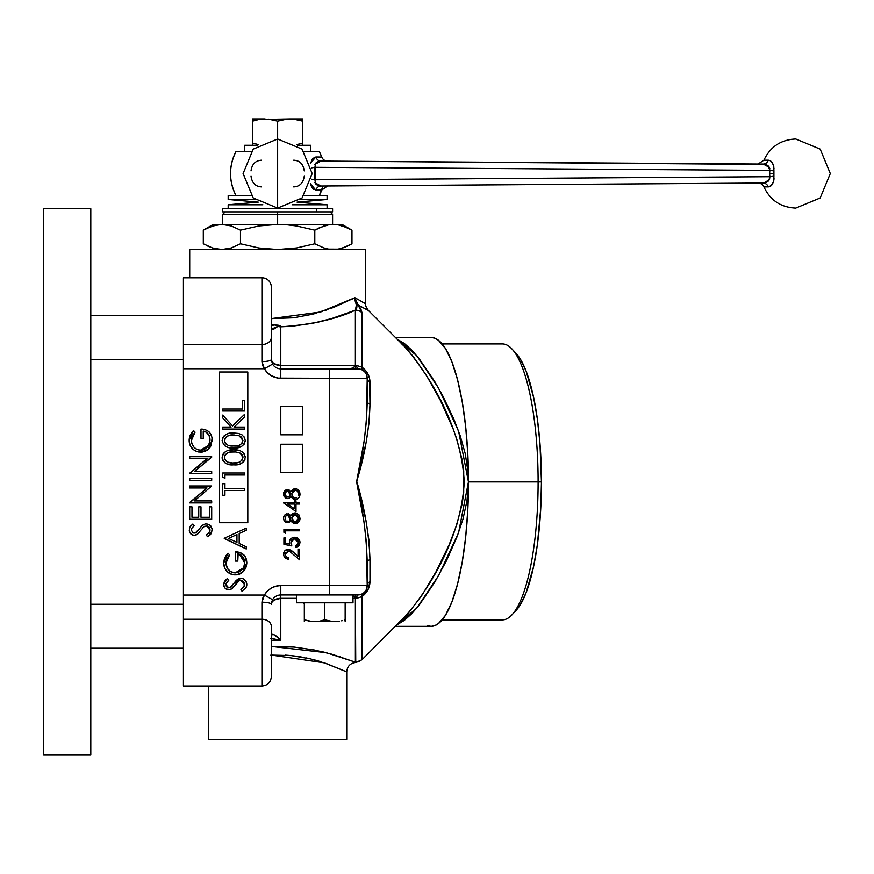 <?xml version="1.0" encoding="UTF-8"?>
<svg xmlns="http://www.w3.org/2000/svg" width="874" height="874" viewBox="0 0 874 874"><rect width="100%" height="100%" fill="white"/><g stroke="black" fill="none" stroke-linecap="round" stroke-linejoin="round"><path stroke-width="1.31" d="M774.003 168.627L773.217 164.629L773.905 170.867L769.852 170.375L773.905 170.867A22.374 22.374 90 0 0 773.741 173.544L769.655 173.544A26.439 26.439 -90 0 1 769.852 170.375A26.439 26.439 90 0 0 769.852 176.712L314.924 179.782L314.924 167.305L769.852 170.375L768.727 166.333L766.673 164.847L763.199 164.05L320.889 161.067A6.282 5.441 90.4 0 1 315.842 156.992L321.752 157.025A6.282 6.282 0 0 0 327.586 161.111A6.282 6.282 0 0 1 321.752 157.025A47.098 47.098 0 0 0 319.294 151.563A47.098 47.098 0 0 1 321.752 157.025L315.842 156.992A6.282 5.441 -89.6 0 0 320.889 161.067L317.491 161.777L315.569 163.252L314.924 167.305L769.852 170.375L767.896 165.579M314.913 182.71L320.889 186.02L763.199 183.037L766.662 182.251L768.716 180.765L769.852 176.712L314.924 179.782L315.569 183.846L317.502 185.31L320.889 186.02L763.199 183.037A6.282 5.43 -90.4 0 1 768.246 186.894L763.909 186.916A6.282 6.282 0 0 0 758.075 183.07A6.282 6.282 0 0 1 763.909 186.916L763.909 186.916C770.289 200.365 780.897 207.411 795.755 208.088C780.897 207.411 770.289 200.365 763.909 186.916L768.246 186.894A6.282 5.43 89.6 0 0 763.199 183.037L760.992 183.048M759.386 164.028L763.199 164.05A6.282 5.43 90.4 0 0 768.246 160.193L763.909 160.171C770.289 146.734 780.897 139.676 795.755 138.999L820.183 149.115L830.3 173.544L820.183 197.972L795.755 208.088L820.183 197.972L830.3 173.544L820.183 149.115L795.755 138.999C780.897 139.676 770.289 146.734 763.909 160.171L769.371 160.379M771.502 161.81L772.452 163.067L771.502 161.81M773.217 164.629L772.43 163.045L773.217 164.629M773.763 166.519L772.452 163.067M774.003 178.438L773.916 179.596M773.763 180.579L772.452 184.021L769.371 186.708L772.452 184.021L773.763 180.557M768.06 186.894L769.371 186.708M235.98 195.525A47.098 47.098 0 0 1 235.98 151.563A47.098 47.098 0 0 0 235.98 195.525C228.748 180.874 228.748 166.213 235.98 151.563L250.991 151.563L235.98 151.563M310.565 183.977L315.842 190.095A6.282 5.441 89.6 0 1 320.889 186.02A6.282 5.441 -90.4 0 0 315.842 190.095L321.752 190.062A47.098 47.098 0 0 1 319.294 195.525A47.098 47.098 0 0 0 321.752 190.062L313.591 189.396L311.657 187.2L310.51 183.573M323.784 161.078L323.063 161.078M310.499 163.536L312.542 158.62L315.842 156.992L310.565 163.11M319.294 151.563L304.283 151.563L319.294 151.563L304.283 151.563L319.294 151.563L321.752 157.025M769.513 167.458L763.199 164.05A6.282 5.43 -89.6 0 0 768.246 160.193C771.971 160.521 773.861 164.083 773.905 170.867L773.905 176.22C773.851 183.048 771.971 186.599 768.246 186.894M765.548 164.41L320.889 161.067L314.902 164.399M314.924 167.305L311.712 167.852L314.924 167.305A37.385 37.385 -90 0 1 314.924 179.782L311.712 179.236L314.924 179.782M763.701 183.016L769.513 179.629L766.662 182.251L763.701 183.016M773.905 176.22A22.374 22.374 90 0 1 773.741 173.544L769.655 173.544A26.439 26.439 -90 0 0 769.852 176.712L773.905 176.22L769.852 176.712L769.513 179.629M769.928 168.824L768.727 166.333L765.526 164.399M773.905 170.845L773.763 166.53M763.199 164.05L767.743 165.47M296.559 595.183L295.631 594.943L296.559 595.183M304.327 603.858L303.256 602.798L304.327 603.858M346.235 602.798L345.154 603.858L346.235 602.798M353.85 594.943L352.43 595.456L354.429 596.429L355.379 598.297L352.998 598.297L355.379 598.297L355.751 662.47C350.234 663.202 347.229 666.338 346.727 671.877L326.461 663.584L310.379 658.854L291.282 655.598L270.831 655.074M261.938 277.801A9.417 9.417 0 0 1 271.355 287.218L271.355 359.443L272.076 361.76L274.119 363.737L280.783 365.507L280.783 368.861A9.417 9.417 0 0 1 272.59 364.097L271.355 359.443L271.355 287.218A9.417 9.417 0 0 0 261.938 277.801L261.938 344.542L261.938 277.801L183.431 277.801L183.431 344.542L183.431 277.801M401.122 620.442L362.022 659.717L408.704 612.729L422.229 594.801L436.006 571.782L449.181 544.677L456.687 524.946L462.171 503.795L463.701 492.86L463.712 470.966L462.171 460.03L456.731 438.988L453.125 428.861L440.54 400.663L426.807 376.148L413.14 356.406L404.356 346.421L368.325 310.39L358.122 305.07L360.787 308.784L362.044 312.772L362.044 367.211L366.741 371.942L369.527 378.18L369.986 404.301L368.97 423.267L366.162 442.342L356.701 481.913L366.053 520.838L368.937 540.263L369.986 559.513L369.986 581.614L367.954 589.863L362.044 596.603L362.022 659.717L355.751 662.47M362.033 659.564L362.044 659.411A9.417 9.406 180 0 1 355.379 662.164L355.379 594.943M271.355 671.888L271.355 626.527A9.417 7.265 180 0 0 261.938 619.262L261.938 686.014L261.938 619.262L183.431 619.262L183.431 595.041L264.407 595.041L262.593 598.439L261.938 602.219L261.938 619.262L183.431 619.262L183.431 686.014L261.938 686.014L183.431 686.014L183.431 344.542L261.938 344.542L261.938 361.596L262.582 365.343L264.407 368.762L183.431 368.762L183.431 344.542L261.938 344.542A9.417 7.265 0 0 0 271.355 337.277A9.417 7.265 180 0 1 261.938 344.542L261.938 361.596A9.417 2.152 0 0 0 271.355 359.443A9.417 2.152 180 0 1 261.938 361.596L264.407 368.762L183.431 368.762L183.431 595.041L264.407 595.041L267.4 591.108L271.311 588.082L275.878 586.181L280.783 585.525L367.222 585.525A9.417 9.417 0 0 1 357.805 594.943L361.672 594.112M359.433 305.802L356.898 303.453L354.91 297.695L356.395 305.048L358.122 305.07L354.91 297.695L320.365 312.04L271.355 318.617L293.566 317.808L312.575 314.236L334.545 307.014L354.91 297.695L365.561 303.726L365.561 249.538L189.713 249.538L189.713 277.801L189.713 249.538L222.684 249.538M397.517 624.506L416.8 608.042L438.431 575.89L458.599 532.67L468.453 481.902L467 500.747L462.947 519.189L457.124 536.57L446.461 560.747L434.804 582.117L419.138 605.169L411.621 613.799L404.367 620.332L397.517 624.506M468.508 481.902L538.111 481.902L468.508 481.902L467.787 510.088L465.656 537.182L462.204 562.157L457.55 584.04L451.891 602.011L445.423 615.351L438.409 623.577L434.782 625.653L431.122 626.352A144.45 37.385 -90 0 0 468.508 481.902A144.45 37.385 -90 0 0 431.122 337.462L434.782 338.151L438.409 340.237L445.423 348.453L451.891 361.803L457.55 379.764L462.204 401.658L465.656 426.632L467.787 453.726L468.508 481.902M442.178 619.885L502.397 619.885A137.972 35.714 -90 0 0 538.111 481.902A137.972 35.714 90 0 1 511.967 614.837L516.184 610.292A133.263 34.49 -90 0 0 541.443 481.902L538.111 481.902L541.443 481.902L540.777 507.903L537.368 544.721L533.61 566.45L526.104 592.714L520.15 605.026L516.163 610.325M208.558 686.014L208.558 739.393L346.727 739.393L346.727 671.877L346.727 739.393L208.558 739.393L208.558 686.014M271.355 604.371A9.417 6.074 180 0 1 280.783 598.297L274.119 600.077L272.076 602.044L271.355 604.371L271.661 602.011A9.417 9.417 0 0 0 271.355 604.371L272.59 599.706L264.407 595.041L261.938 602.219A9.417 2.152 0 0 1 271.355 604.371A9.417 2.152 180 0 0 261.938 602.219L261.938 619.262A9.417 7.265 -0 0 1 271.355 626.527L271.355 676.585C270.798 682.31 267.663 685.456 261.938 686.014M271.661 602.011L272.59 599.706A9.417 9.417 0 0 1 280.783 594.943L280.783 585.525A18.846 18.846 0 0 0 264.407 595.041L272.59 599.706A9.417 9.417 0 0 1 280.783 594.943L280.783 640.303L274.502 634.928L272.349 634.316L271.355 635.988A9.417 7.691 -159.4 0 0 271.585 634.797C273.475 633.77 276.545 635.595 280.783 640.303L271.355 640.303L280.783 640.303L270.427 638.381M228.125 556.662L229.611 554.892L225.951 563.14L228.136 556.651M226.235 560.824L226.978 558.661M230.703 571.705L227.437 568.461L225.951 563.14C226.377 568.952 229.447 572.219 235.15 572.929L230.55 571.618M229.928 571.203L227.786 568.996M239.29 554.138L244.545 562.506L244.196 565.402L243.114 568.111L235.15 572.929C241.104 572.088 244.228 568.613 244.545 562.506C244.469 557.831 242.218 554.914 237.783 553.766L239.225 554.116M244.48 563.839L244.523 561.753M237.783 553.766L237.783 561.086L238.154 553.832M228.835 555.744L229.611 554.892L228.005 553.198L226.213 555.307L224.323 558.989L223.689 563.074L224.946 568.646L228.715 572.929L232.943 574.688L237.247 574.742L241.006 573.366L244.491 570.263L246.271 566.669L246.785 563.348L245.081 556.377L241.901 553.362L235.532 551.789L235.532 561.086L237.783 561.086M238.526 553.908L242.24 556.115L244.447 560.999M242.59 568.93L238.919 572.055L233.303 572.732M227.437 568.461L226.115 564.997L227.437 568.461M225.951 563.14L225.973 562.561L225.951 563.14M235.532 561.086L235.532 551.789C242.557 552.095 246.315 555.722 246.807 562.681L246.086 558.344M246.61 560.321L245.081 556.377M244.425 555.493L243.66 554.684L244.414 555.493M243.66 554.684L239.88 552.455M237.739 551.953L235.532 551.789M246.741 564.047L246.807 562.681L242.644 572.208L244.491 570.263M245.605 568.417L246.435 566.013M241.06 573.333L242.644 572.208L236.483 574.841M239.192 574.229L237.269 574.731M239.159 574.24L240.121 573.847M224.279 567.008L223.777 564.571M224.301 567.084L224.847 568.45M226.29 570.722L225.558 569.717M227.098 571.607L231.981 574.447M232.965 574.688L230.747 574.01M233.511 574.775L235.237 574.895C228.07 574.218 224.225 570.274 223.689 563.074L228.005 553.198L226.213 555.307M224.815 557.699L224.323 558.967M223.755 561.753L223.689 563.074M238.908 580.882L240.82 580.249L238.668 581.046L232.167 588.606L239.148 580.718M236.461 583.275L238.154 581.461M224.115 586.64L225.11 588.235L228.824 589.83L232.167 588.606L230.157 589.655M224.782 587.831L226.792 589.437L228.824 589.83C225.612 589.491 223.897 587.689 223.689 584.422L224.498 587.394L223.689 584.422L226.705 579.101M226.016 579.681L224.629 581.243M227.415 578.566L228.77 580.347L227.415 578.566L226.005 579.691L224.312 581.8L223.722 584.935M237.269 579.571L229.938 587.634L228.136 587.798L226.661 586.858L225.951 584.64L228.726 587.863L231.566 586.41L233.762 583.461L232.517 585.198M231.566 586.41L230.9 587.044M235.914 580.806L233.762 583.461L240.853 578.282L238.635 578.774L235.914 580.806L237.826 579.189M242.011 578.391L240.853 578.282C244.534 578.73 246.523 580.828 246.807 584.564L246.708 583.395M246.643 583.078L245.102 580.194L242.622 578.555M244.545 584.564L240.82 580.249L243.562 581.614L244.534 584.16L243.802 586.902L240.885 589.382L242 591.239L246.02 587.689L246.785 585.099L246.381 582.204L246.774 583.963M246.14 581.658L246.381 582.204M245.845 581.144L243.18 578.774M240.853 578.282L240.284 578.315M228.933 587.852L226.661 586.858M226.333 586.367L226.158 583.329L228.77 580.347M224.312 581.8L223.689 584.422M230.605 589.513L235.947 583.93M243.573 581.625L244.491 583.777M295.259 490.161L291.818 493.297M292.277 491.975L294.724 490.183M291.982 495.449L293.205 497.251L291.774 493.996M294.855 497.983L293.205 497.251M296.581 497.667L295.925 497.918M298.373 493.373L298.242 495.482M292.495 491.636L293.052 490.991M299.64 491.822L298.296 489.932L300.022 494.105L299.629 491.789M291.37 497.175L293.151 498.912L295.172 499.415L290.878 496.323L293.096 498.89M285.503 497.951L287.546 498.606L283.515 494.007L283.908 495.984M286.017 489.91L283.515 494.007L284.126 496.443L285.918 498.202M287.59 489.549L284.64 490.937L283.515 494.007L287.59 489.549L286.759 489.648L287.59 489.549M285.732 496.159L286.77 497.044L285.153 494.64L286.268 491.417L288.092 491.035L289.895 492.718M289.982 495.143L289.709 495.755M290.113 494.597L287.819 490.98M289.458 491.953L290.146 493.755M298.722 490.336L296.778 489.047L294.363 488.795L292.506 489.615L290.878 491.778L287.852 489.56L289.108 489.91M284.126 496.443L283.788 495.678M287.546 498.606L289.534 497.951L290.878 496.323L292.561 498.53M294.822 499.404L297.127 498.988L299.017 497.514L299.935 492.947M289.458 496.126L286.77 497.044M293.161 490.904L293.73 490.5M295.434 490.172L297.062 490.893L298.22 492.663M290.878 491.778L295.051 488.752L293.882 488.905M287.568 504.047L294.385 504.047L294.385 508.723L294.385 504.047L287.568 504.047L294.385 508.723L287.568 504.047L294.385 504.047L294.385 508.723M283.515 502.637L294.385 502.637L283.515 502.921L296.002 511.498L296.002 504.047L299.618 504.047L299.618 502.637L296.002 502.637L296.002 500.824L296.002 502.637M294.385 500.824L296.002 500.824L294.385 500.824L294.385 502.637M296.002 504.047L296.002 511.498L283.515 502.921M365.9 309.21L358.122 305.07A9.417 3.201 139.2 0 0 356.395 305.048L356.745 308.129L356.166 309.199L356.996 306.85L356.395 305.048L355.379 310.15C336.424 319.163 311.548 324.724 280.783 326.821L280.783 365.507L356.592 365.463L362.044 367.211L362.044 312.772L358.122 305.07L362.044 312.772A9.417 8.958 180 0 0 355.379 310.15L355.379 365.507L355.379 310.15L331.792 318.529L312.706 323.314L291.621 326.286L280.783 326.821L280.718 325.958L278.074 325.172L271.355 324.888L274.906 324.964A9.417 6.861 74.6 0 1 277.845 326.417L271.585 329.006A9.417 7.691 -20.6 0 0 271.355 327.816A9.417 7.691 159.4 0 1 271.585 329.006L271.355 328.253L272.098 329.432L273.518 329.323L277.845 326.417A9.417 8.095 180 0 0 280.783 326.821L280.783 365.507L356.592 365.463L362.044 367.211C367.211 371.21 369.866 376.202 369.986 382.189L369.986 404.301C369.276 429.363 364.862 455.004 356.734 481.235C364.644 507.98 369.057 534.069 369.986 559.513L369.986 581.614A9.417 5.528 0 0 0 367.222 585.514L366.37 589.458L367.222 585.525L366.381 542.459L364.054 522.204L356.592 481.793L364.163 440.889L366.414 420.995L367.222 378.278L329.542 378.278L329.542 585.525L329.542 378.278L278.303 378.114L271.311 375.733L267.4 372.706L264.407 368.762L272.59 364.097L264.407 368.762A18.846 18.846 0 0 0 280.783 378.278L280.783 368.861A9.417 9.417 0 0 1 272.59 364.097M359.411 594.812L362.197 593.861M355.379 662.164L332.065 654.265L314.487 650.016L294.134 647.066L271.355 646.432L326.166 652.67L355.379 662.164A9.417 9.406 0 0 0 362.044 659.411L362.044 596.603L356.592 598.34A9.417 1.573 90 0 1 357.805 594.943A9.417 9.417 0 0 0 367.222 585.525L367.222 562.55C366.446 535.915 362.918 508.766 356.636 481.115C363.114 454.087 366.643 427.462 367.222 401.253A9.417 4.304 180 0 0 369.986 404.301A9.417 4.304 0 0 1 367.222 401.253L367.222 378.278A9.417 9.417 0 0 0 357.805 368.861L280.783 368.861L280.783 378.278L329.542 378.278L329.542 368.861L329.542 378.278L367.222 378.278L366.381 374.367L367.222 378.278A9.417 5.528 180 0 0 369.986 382.189A9.417 5.528 -0 0 1 367.233 378.398M367.659 310.073L368.325 310.39C366.13 307.287 365.212 305.059 365.561 303.726L354.91 297.695L365.561 303.726L365.561 249.538L221.865 249.538M324.123 662.787L325.292 663.18M317.524 660.744L320.452 661.618M311.996 659.258L315.361 660.132M306.064 657.893L309.811 658.723M299.487 656.68L303.944 657.466M291.348 655.598L297.794 656.407M285.066 655.107L289.917 655.467M346.727 671.877L324.243 662.831L271.355 655.052M516.163 353.478L520.15 358.777L526.104 371.1L533.61 397.364L537.368 419.083L539.957 443.216L541.443 481.902A133.263 34.49 -90 0 0 516.184 353.511L511.967 348.977A137.972 35.714 90 0 1 538.111 481.902A137.972 35.714 -90 0 0 502.397 343.93L442.178 343.93M395.398 626.352L431.122 626.352L427.452 625.653M468.082 472.473L468.453 481.902L458.61 431.21L438.398 387.859L416.8 355.762L397.014 339.079L404.4 343.515L411.599 349.982L419.138 358.635L434.749 381.599L442.605 395.551L453.748 418.864L460.237 435.875L465.263 453.77L468.082 472.473M404.356 617.383C425.004 594.211 461.232 541.203 464.225 481.924C461.264 422.688 424.95 369.516 404.356 346.421L401.166 343.406M354.778 299.684L356.395 305.048M364.862 303.376L362.732 302.251M316.115 313.296L314.465 313.744M322.167 311.472L319.622 312.269M327.837 309.549L325.368 310.412M334.327 307.102L330.765 308.478M354.8 298.69L354.91 297.695L351.261 299.531M311.111 649.371L310.325 649.229M326.952 652.878L321.534 651.534M340.707 656.909L338.358 656.156M345.263 314.061L347.896 313.089M335.867 317.273L339.494 316.082M326.188 320.124L330.274 318.977M318.464 322.069L320.266 321.643M272.338 325.314L274.906 324.964L272.338 325.314M293.817 552.51L298.012 556.443L298.012 549.134L299.618 549.134L299.618 559.808L289.032 550.817L285.132 554.149L286.159 556.738L288.748 557.787L288.748 559.196L285.044 557.732L283.602 555.088L284.52 551.057L288.18 549.331L293.817 552.51L298.012 556.443L298.012 549.134M292.408 551.243L293.205 551.953M290.725 550.019L292.582 551.396M288.595 549.353L289.818 549.604M285.339 552.881L285.142 554.509M287.983 550.762L287.054 551.013M299.618 549.134L299.618 559.808M287.732 559.098L288.748 559.196C285.558 558.934 283.821 557.23 283.515 554.083L283.558 554.761M285.044 557.732L285.842 558.366L285.044 557.732M295.598 546.119L298.416 542.656L297.652 544.917L295.598 546.119L295.598 547.528L298.1 546.567L300.022 542.732L295.598 547.528L296.472 547.342M296.734 547.266L297.313 547.037M298.788 545.955L300.022 542.732L299.651 540.602L298.231 538.581L295.423 537.324L293.008 537.434L290.834 538.613L289.436 541.203L289.655 544.054L285.525 543.202L285.525 537.86L283.919 537.86L283.919 544.305L291.774 545.911L291.337 540.569M296.319 539.116L297.75 540.427L298.416 542.656L294.429 538.668L296.45 539.182M296.647 539.313L298.34 541.847M291.381 540.482L293.806 538.712M292.386 539.291L294.429 538.668L290.966 542.459L291.031 543.344M291.009 541.738L291.599 540.121M291.861 539.771L291.162 541.028M294.068 538.679L294.822 538.679M298.362 543.257L298.22 543.846M296.734 545.715L296.177 545.955L296.734 545.715M291.774 545.911L283.919 544.305L283.919 537.86M283.919 529.404L299.618 529.404L299.618 530.813L285.525 530.813L285.525 533.227L283.919 532.31L283.919 529.404L299.618 529.404L299.618 530.813L285.525 530.813M285.525 533.227L283.919 532.31M297.16 521.428L298.242 519.637L297.641 520.904L295.226 522.16L298.416 518.238L297.859 520.565M297.75 515.802L298.416 518.238L295.073 514.316L291.774 518.151L294.855 522.139L296.581 521.822M295.456 514.327L297.958 516.152M292.899 521.112L291.84 517.342M292.495 515.791L293.052 515.147M292.277 516.13L293.73 514.655L295.783 514.393M291.982 519.604L292.44 520.543M294.494 522.073L293.391 521.549M300.022 518.26L298.722 514.491L295.051 512.907L292.506 513.77L290.878 515.933L288.628 513.857L285.973 514.087L284.094 515.868L283.515 518.162L284.126 520.598L285.918 522.357L288.595 522.597L290.878 520.478L292.561 522.685L295.172 523.57L299.017 521.669L300.022 518.26C299.924 521.428 298.307 523.198 295.172 523.57L298.755 521.975M285.448 519.844L285.241 517.157L286.268 515.573L288.092 515.19L289.895 516.873M288.387 521.177L286.519 521.068M289.982 519.298L289.709 519.91M290.113 518.752L287.535 515.114M289.458 516.108L290.146 517.911M296.57 523.362L297.127 523.144M299.356 521.166L299.749 520.249M293.161 515.059L293.73 514.655M298.22 516.818L298.373 517.528M298.373 518.948L298.242 519.637M290.299 515.059L290.878 515.933L295.051 512.907L293.882 513.06M228.54 538.428L236.941 534.549L236.941 542.404L236.941 534.549L228.54 538.428L236.941 542.404L228.54 538.428L236.941 534.549L236.941 542.404M224.257 538.264L246.239 528.115L246.239 530.267L239.192 533.511L239.192 543.475L239.192 533.511L246.239 530.267L246.239 528.115L224.257 538.264L246.239 548.97L224.257 538.548M239.192 543.475L246.239 546.818L239.192 543.475L239.192 533.511M246.239 548.97L246.239 546.818M209.454 527.743L208.471 526.519L210 530.026L206.286 525.722L208.471 526.519L209.749 528.464M207.499 525.951L204.363 526.345L200.616 530.474L204.363 526.345M202.462 528.104L203.129 527.393M209.978 530.431L208.842 532.911L206.34 534.855L207.455 536.712L211.475 533.162L212.163 528.836L209.673 524.859L205.74 523.788L202.189 525.482L196.432 532.452L193.034 533.074L191.406 530.114L191.887 528.18L194.225 525.82L192.87 524.029L189.767 527.273L189.243 530.922L190.565 533.708L192.739 535.085L195.186 535.227L197.633 534.08L195.131 535.238M194.738 535.292L197.633 534.08L199.928 531.425M209.76 528.475L209.989 529.633M212.24 530.573L208.405 536.166M210.099 534.899L211.333 533.402M211.694 506.844L211.694 519.243L189.713 519.243L189.713 506.844L191.974 506.844L191.974 517.266L198.737 517.266L191.974 517.266L198.737 517.266L198.737 506.844L200.987 506.844L200.987 517.266L209.443 517.266L200.987 517.266L209.443 517.266L209.443 506.844L211.694 506.844L211.694 519.243L189.713 519.243L189.713 506.844M191.974 506.844L191.974 517.266M198.737 517.266L198.737 506.844M200.987 506.844L200.987 517.266M209.443 517.266L209.443 506.844M189.713 485.988L211.694 485.988L194.432 500.922L211.694 500.922L211.694 502.9L189.713 502.9L211.694 502.9L211.694 500.922L194.432 500.922L211.694 485.988L189.713 485.988L189.713 487.965L207.018 487.965L189.713 487.965M189.713 502.484L207.018 487.965L189.713 502.9M189.713 478.384L211.694 478.384L211.694 480.35L189.713 480.35L189.713 478.384L211.694 478.384M211.694 480.35L189.713 480.35M211.694 457.135L194.432 471.621L211.694 471.621L211.694 473.588L189.713 473.588L207.018 458.653L189.713 458.653L189.713 456.687L211.694 456.687L194.432 471.621L211.694 471.621L211.694 473.588L189.713 473.588M189.713 473.173L207.018 458.653L189.713 458.653M189.713 456.687L211.694 456.687M200.987 438.366L200.987 429.068C208.023 429.363 211.77 433.001 212.262 439.95L208.099 449.476L200.692 452.175C193.525 451.487 189.68 447.543 189.155 440.354L193.471 430.478L195.066 432.16L191.406 440.42L192.433 435.94L195.066 432.16L193.471 430.478L190.281 434.968L189.221 438.966L189.341 442.648L190.98 446.92L194.17 450.197L197.448 451.727L202.702 452.011L206.461 450.645L209.083 448.559L211.279 445.205L212.098 437.754L210.547 433.646L208.274 431.253L205.346 429.724L200.987 429.068L200.987 438.366L203.238 438.366L203.62 431.101M191.69 438.103L192.138 436.65M199.676 450.154L196.169 448.985L194.006 447.237L191.843 443.358L191.406 440.42C191.832 446.232 194.902 449.487 200.605 450.197L198.748 450.001M194.662 447.892L193.241 446.264M210 440.267L208.569 445.379L200.605 450.197C206.559 449.367 209.694 445.893 210 439.786C209.924 435.11 207.673 432.193 203.238 431.035C207.673 432.193 209.924 435.11 210 439.786L209.968 440.758M209.705 442.484L209.378 443.61M204.713 431.395L203.238 431.035L203.238 438.366M206.078 432.04L209.061 435.383L210 439.786L209.782 437.524M208.569 445.379L205.226 448.865L200.146 450.186M192.378 444.746L192.083 444.058M191.45 441.348L191.428 439.841M192.957 434.913L193.58 433.93M206.526 450.613L208.099 449.476L212.24 440.627L212.098 437.754M212.065 437.59L210.547 433.646M209.88 432.761L209.115 431.953M208.274 431.253L205.335 429.724M203.205 429.221L202.091 429.112M201.195 452.153L201.938 452.109M204.614 451.508L205.576 451.115M189.166 440.922L189.232 441.851M189.254 442.08L189.734 444.276M189.767 444.353L190.314 445.729M191.745 447.991L191.013 446.985M195.164 450.787L197.448 451.727M198.431 451.956L198.977 452.055M192.531 431.494L191.242 433.198M190.008 435.602L189.789 436.246M189.21 439.032L189.155 440.354M222.684 483.715L222.684 495.274L222.684 483.715L224.946 483.715L222.684 483.715L222.684 495.274L224.946 495.274L222.684 495.274M224.946 488.511L224.946 483.715L224.946 488.511L244.665 488.511L244.665 490.478L244.665 488.511L224.946 488.511M224.946 490.478L244.665 490.478L224.946 490.478L224.946 495.274L224.946 490.478M225.35 460.227L224.378 457.419L225.361 454.622L227.764 452.841L230.67 452.066L235.783 451.967L239.946 453.005L242.972 457.419C241.65 461.658 238.547 463.471 233.675 462.859L235.161 462.827L233.675 462.859C228.802 463.471 225.71 461.658 224.378 457.419L224.443 458.162M242.688 455.835L242.906 456.61L242.688 455.835M241.858 454.436L242.338 455.114M239.946 453.005L240.645 453.387M236.264 462.761L235.182 462.827M237.586 462.586L238.897 462.28M238.908 462.28L237.433 462.608M241.989 460.227L241.497 460.795M227.065 461.68L225.853 460.795M228.343 462.248L231.894 462.816M240.656 453.398L241.311 453.868M240.295 461.691L239.618 462.018L240.295 461.691M224.443 456.676L224.378 457.419C225.732 453.224 228.824 451.366 233.675 451.869L232.244 451.913M230.703 452.055L232.167 451.913M229.185 452.361L227.764 452.841M227.185 453.125L226.628 453.453M242.819 462.521L239.432 464.214L243.245 462.16L244.96 459.363M239.443 450.591L238.504 450.35M227.022 463.93L233.686 464.837C239.924 465.471 243.77 463.023 245.233 457.484C243.802 451.88 239.946 449.345 233.686 449.902L229.818 450.165M222.138 457.004L222.193 458.435M222.75 460.281L223.569 461.559M237.553 450.165L233.686 449.902C227.415 449.345 223.558 451.88 222.127 457.484C223.591 463.034 227.448 465.481 233.686 464.837L239.41 464.214M228.879 464.444L227.972 464.236M224.389 452.492L223.613 453.3M239.454 450.591L240.066 450.798M242.622 452.208L241.235 451.323M245.233 457.484L245.168 456.523M244.96 459.385L244.13 461.111M243.78 461.581L243.245 462.16M231.053 427.069L222.684 427.069L222.684 429.047L222.684 427.069L231.053 427.069L222.684 417.914L222.684 415.095L222.684 417.914M232.55 425.9L222.684 415.095L232.55 425.9L244.665 414.254L244.665 416.876L244.665 414.254M222.684 429.047L244.665 429.047L222.684 429.047L244.665 429.047L244.665 427.069L244.665 429.047L244.665 427.069L234.057 427.069L244.665 416.876M242.415 409.032L222.684 409.032L222.684 411.009L222.684 409.032L242.415 409.032L242.415 400.587L244.665 400.587L244.665 411.009L244.665 400.587L242.415 400.587L242.415 409.032M222.684 411.009L244.665 411.009L222.684 411.009L244.665 411.009L244.665 400.587M245.233 440.572L244.611 437.765L241.956 434.826L238.504 433.438L233.686 432.991C227.415 432.444 223.558 434.968 222.127 440.572C223.591 446.122 227.448 448.581 233.686 447.925C239.924 448.559 243.77 446.111 245.233 440.572L245.233 440.572C243.77 446.111 239.924 448.559 233.686 447.925L241.53 446.472L244.13 444.2L245.212 441.053M228.879 447.543L233.686 447.925M227.022 447.018L227.961 447.324M222.794 437.645L222.4 442.473M224.389 435.591L223.613 436.388M226.137 434.422L224.52 435.481M227.196 433.941L226.574 434.203M233.686 432.991L229.84 433.253M224.64 439.032L224.378 440.507C225.732 436.312 228.824 434.465 233.675 434.968L239.203 435.798L237.859 435.394L239.203 435.798L242.972 440.507C241.65 444.746 238.547 446.559 233.675 445.959L235.161 445.926L233.675 445.959C228.802 446.559 225.71 444.746 224.378 440.507L226.442 436.672L229.185 435.449L234.374 434.979L232.156 435.012M242.688 438.934L242.338 438.202L242.688 438.934M239.946 436.104L241.311 436.967M236.264 445.849L235.182 445.915M237.586 445.674L238.897 445.379M238.908 445.369L237.433 445.707M241.989 443.326L241.497 443.883M225.35 443.315L224.847 442.495M227.065 444.779L225.853 443.883M228.343 445.336L231.894 445.904M237.171 435.252L237.859 435.394M240.295 444.779L239.618 445.106L240.295 444.779M224.946 442.681L224.443 441.261M230.67 435.154L227.764 435.94M225.732 446.428L224.531 445.62M244.665 473.009L222.684 473.009L244.665 473.009L244.665 474.975L244.665 473.009L222.684 473.009L222.684 477.073L222.684 473.009L222.684 477.073L224.946 478.362L224.946 474.975L244.665 474.975L224.946 474.975L224.946 478.362L222.684 477.073M219.549 371.996L247.812 371.996L247.812 522.728L219.549 522.728L219.549 371.996L247.812 371.996L247.812 522.728L219.549 522.728L219.549 371.996M244.611 437.765L244.13 436.924M242.633 435.307L241.956 434.826M230.78 433.133L229.818 433.264M228.868 433.438L227.928 433.69M223.82 436.148L222.826 437.59M237.52 447.685L238.471 447.532M244.665 427.069L234.057 427.069M244.13 453.825L243.333 452.841M233.686 449.902L232.713 449.913M228.868 450.35L227.928 450.602M225.295 451.814L224.52 452.393M223.22 453.825L222.826 454.491M222.193 458.446L222.4 459.385M224.531 462.532L226.158 463.559M229.84 464.607L231.763 464.782M232.724 464.826L233.686 464.837M280.783 406.541L302.765 406.541L302.765 434.804L280.783 434.804L280.783 406.541L302.765 406.541L302.765 434.804L280.783 434.804L280.783 406.541M280.783 444.221L302.765 444.221L302.765 472.484L280.783 472.484L280.783 444.221L302.765 444.221L302.765 472.484L280.783 472.484L280.783 444.221M192.903 445.729L193.416 446.516M196.169 448.985L197.863 449.749M202.539 449.979L206.035 448.307M206.777 447.674L208.045 446.21M208.274 434.094L207.728 433.428M212.262 439.95L212.24 440.627M211.279 445.205L209.946 447.532M209.083 448.559L208.099 449.476M198.409 451.956L197.131 451.629M190.412 445.926L189.942 444.866M206.34 534.855L207.018 534.44M208.842 532.911L209.924 530.824M209.028 527.077L207.804 526.093M197.262 534.342L196.06 534.986M192.739 535.085L189.953 532.867M189.429 528.104L189.767 527.273M190.816 525.798L191.461 525.165M192.149 524.575L192.87 524.029M191.887 528.18L191.625 528.792M195 533.227L199.217 528.934M202.189 525.482L204.101 524.236M206.308 523.755L209.673 524.859M210.558 525.667L211.3 526.607M288.114 513.748L289.108 514.065M295.488 512.918L296.778 513.202M294.472 523.515L293.151 523.067M292.561 522.685L291.818 521.942M291.599 521.669L291.217 521.09M290.299 521.374L289.534 522.106M284.607 521.297L283.788 519.833M283.799 516.523L284.64 515.092M285.601 514.283L286.759 513.803M285.525 543.202L289.534 543.595M289.545 540.722L290.19 539.367M294.494 537.259L295.729 537.379M296.33 537.543L299.159 539.629M296.909 537.761L297.728 538.209M299.651 540.602L299.935 541.651M299.498 544.961L298.078 546.578M298.121 541.115L297.258 539.826M291.206 544.218L291.468 545.07M286.159 556.738L286.716 557.175M283.591 553.155L283.832 552.259M284.247 551.428L285.186 550.402M285.558 550.128L286.366 549.68M300.001 494.608L299.749 496.093M297.127 498.988L296.177 499.305M290.299 497.219L289.534 497.951M283.799 492.368L286.759 489.648M285.252 490.358L285.973 489.932M246.785 585.099L246.719 585.646M246.61 586.181L246.02 587.689M240.885 589.382L242.218 588.519M243.376 587.448L244.228 586.104M234.472 585.951L232.397 588.421M227.284 589.611L225.426 588.552M224.498 587.394L224.05 586.465M228.245 580.762L227.458 581.461M227.251 581.658L226.432 582.718M226.158 583.329L225.962 584.302M231.719 586.236L234.44 582.543M239.17 578.566L239.716 578.413M226.224 560.857L226.016 561.993M227.95 569.236L228.54 569.957M238.919 572.055L240.579 571.039M243.551 567.237L243.922 566.341M242.819 556.814L242.273 556.148M241.158 555.132L239.957 554.411M236.078 551.811L236.636 551.833M246.785 562.124L246.807 562.681M235.237 574.895L234.658 574.884M223.799 564.801L223.733 564.233M271.355 638.424L280.783 640.303L280.783 594.943L357.805 594.943A9.417 1.573 -90 0 0 356.592 598.34L362.044 596.603A9.417 4.72 54.7 0 1 363.256 593.217A9.417 4.72 -125.3 0 0 362.044 596.603C367.211 592.605 369.855 587.612 369.986 581.614A9.417 5.528 180 0 0 367.222 585.525L329.542 585.525L329.542 594.539L329.542 585.525L280.783 585.525L280.783 594.943L311.068 594.943M296.483 598.297L280.783 598.297L296.483 598.297M356.166 309.199L355.379 310.15A9.417 8.958 -0 0 1 362.044 312.772L360.798 308.806M368.325 310.39L404.356 346.421M271.65 361.781L271.355 359.443M361.639 369.68L357.805 368.861A9.417 1.573 90 0 1 356.592 365.463A9.417 1.573 -90 0 0 357.805 368.861L280.783 368.861L280.783 365.507A9.417 6.074 -0 0 1 271.355 359.542M275.223 324.909L274.906 324.964A9.417 6.861 -105.4 0 1 277.845 326.417L280.718 325.958L275.223 324.909M357.805 368.861A9.417 9.417 0 0 1 367.222 378.278M362.197 369.942L359.422 369.003M353.478 367.965L348.103 368.861L352.703 368.435L355.347 365.616L355.379 368.861L348.103 368.861M355.379 368.861L355.347 365.933M362.044 367.211A9.417 4.72 -54.7 0 0 363.256 370.598A9.417 4.72 125.3 0 1 362.044 367.211M364.884 372.062L363.256 370.598M369.986 559.513A9.417 4.304 -0 0 0 367.222 562.55A9.417 4.304 180 0 1 369.986 559.513M357.805 594.943L312.816 594.91M43.7 755.092L90.798 755.092L90.798 208.711L43.7 208.711L43.7 755.092L90.798 755.092L90.798 208.711L43.7 208.711L43.7 755.092M183.431 315.601L90.798 315.601L183.431 315.601M90.798 359.564L183.431 359.564L90.798 359.564M183.431 604.251L90.798 604.251L183.431 604.251M90.798 648.213L183.431 648.213L90.798 648.213M296.483 602.798L296.483 594.943L296.483 602.798L352.998 602.798L352.998 594.943L352.998 602.798L324.746 602.798L324.746 619.819L324.746 602.798L296.483 602.798M314.334 621.643L334.087 621.622M344.422 620.048L345.154 619.819L345.154 602.798L345.154 621.512M345.154 620.562L345.154 621.141M342.641 620.573L341.614 620.824M339.309 621.283L332.349 621.512L324.746 619.819L319.698 621.152L324.746 619.819L332.349 621.512L337.539 621.512M318.955 621.272L313.668 621.622M334.742 621.643L311.942 621.512L304.327 619.819L309.374 621.152L304.327 619.819L304.327 602.798L304.327 621.152L304.327 619.819L311.942 621.512L317.131 621.512M326.002 620.212L324.746 619.819M304.327 621.512L304.327 620.562M304.327 621.152L304.327 619.819M277.637 214.37L332.59 214.37L277.637 214.37L277.637 224.41L277.637 214.37L222.684 214.37L277.637 214.37L277.637 211.858L277.637 214.37M332.59 211.858L222.684 211.858L332.59 211.858L332.59 208.711L316.497 208.711L316.497 211.858L316.497 208.711L332.59 208.711M222.684 208.711L316.497 208.711L222.684 208.711L222.684 211.858M228.18 208.711L228.18 204.767L262.856 204.767L228.18 204.767L258.234 202.123L228.18 199.469L254.815 199.469L228.18 199.469L228.18 195.525L250.991 195.525L228.18 195.525M327.094 208.711L327.094 204.767L292.419 204.767L327.094 204.767L297.04 202.123L327.094 199.469L300.459 199.469L327.094 199.469L327.094 195.525L304.283 195.525L327.094 195.525M207.881 227.786L217.167 224.815L221.887 224.41L231.282 225.962L240.47 230.168L258.912 225.951L268.252 224.804L342.007 224.41L221.887 224.41L231.282 225.962L240.47 230.168L240.47 243.78L231.271 247.987L221.854 249.538L212.491 247.976L203.303 243.78L203.303 230.168L212.491 225.962L221.887 224.41L213.267 224.41L287.098 224.815L296.505 225.973L314.804 230.168L323.992 225.962L328.657 224.815L337.987 224.793M338.107 224.815L342.772 225.962L351.971 230.168L351.971 243.78L342.772 247.987L338.085 249.145L328.646 249.134L323.981 247.976L314.804 243.78L296.505 247.976L277.648 249.538L258.923 247.998L240.47 243.78L240.47 230.168L258.912 225.951L277.637 224.41L287.098 224.815L296.505 225.973L314.804 230.168L314.804 243.78L314.804 230.168L319.371 227.786L328.657 224.815L333.387 224.41L338.107 224.815L347.393 227.775M333.387 249.538L338.129 249.134L345.328 247.058M347.393 246.173L351.971 243.78L351.971 230.168L342.007 224.41M221.887 224.41L217.167 224.815M213.267 224.41L203.303 230.168L203.303 243.78M207.881 246.173L209.443 246.85M212.502 247.987L213.256 248.216M217.167 249.134L218.992 249.385M277.637 208.088L277.637 138.999L277.637 208.088L302.065 197.972L312.182 173.544L302.065 149.115L277.637 138.999L253.22 149.115L243.092 173.544L253.22 197.972L277.637 208.088M251.024 176.22C252.018 183.048 255.536 186.599 261.577 186.894M261.577 160.193C255.514 160.521 251.996 164.083 251.024 170.867M293.697 186.894C299.76 186.566 303.278 183.016 304.25 176.22M304.25 170.867C303.267 164.039 299.749 160.488 293.697 160.193M310.609 145.281L310.609 151.563L310.609 145.281L297.499 145.281L310.609 145.281M244.665 151.563L244.665 145.281L244.665 151.563M257.775 145.281L244.665 145.281L257.775 145.281M293.391 119.061L258.726 119.509L290.201 118.908L287 119.061L293.391 119.061L302.765 121.147L293.391 119.061M302.765 120.23L302.765 121.147L296.548 119.509L302.765 121.147L302.765 119.509L302.765 143.041L302.765 121.147M302.765 119.061L290.201 118.908L302.765 118.908M258.726 144.68L252.52 143.041L252.52 118.908L252.52 143.041L258.737 144.68M252.597 121.125L258.726 119.509L252.52 121.147L252.52 120.219M258.737 119.509L259.709 119.345M256.869 119.902L255.612 120.219M252.52 144.669L252.52 143.041M277.637 143.041L277.637 121.147L268.274 119.061L277.637 121.147L287 119.061L277.637 121.147L277.637 143.041M296.559 144.68L302.765 143.041L302.765 144.669M252.52 118.908L265.073 118.908L252.52 119.061M258.726 119.509L261.883 119.061M321.752 190.062L327.586 185.976M763.909 160.171L758.075 164.017M395.398 337.462L431.122 337.462M332.59 224.41L332.59 214.37L330.077 211.858M225.197 211.858L222.684 214.37L222.684 224.421M323.063 186.009L319.294 195.525"/></g></svg>

